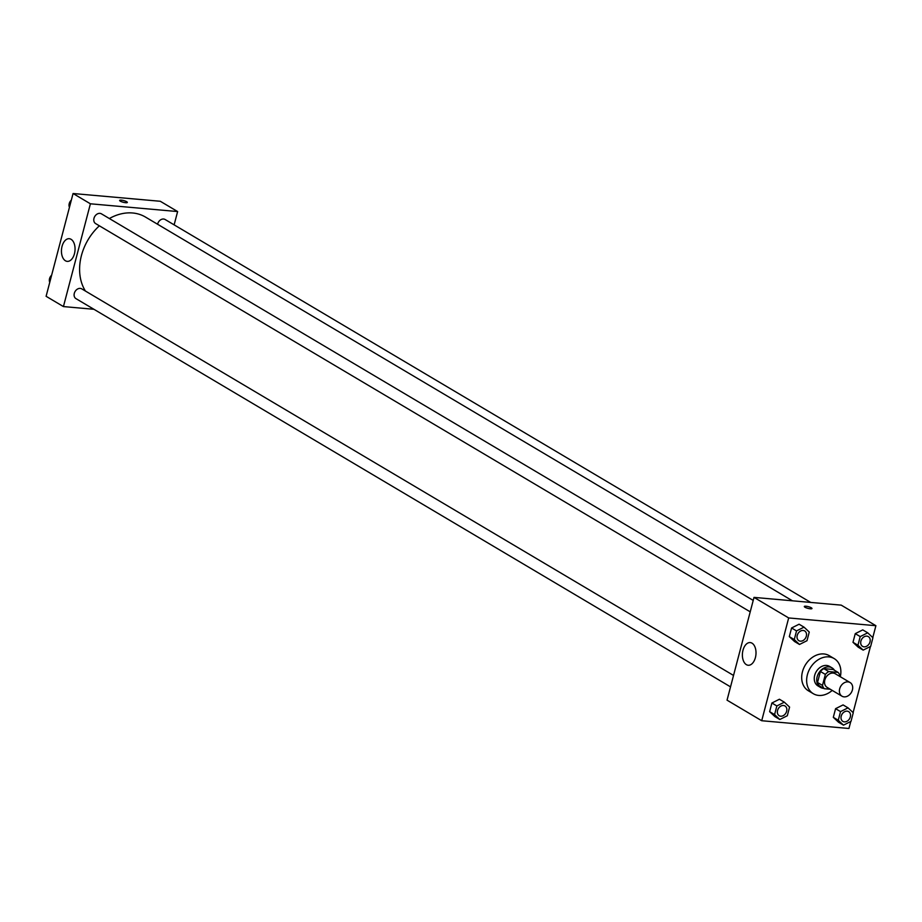 <?xml version="1.0" encoding="UTF-8"?>
<svg xmlns="http://www.w3.org/2000/svg" width="922" height="922" viewBox="0 0 922 922"><rect width="100%" height="100%" fill="white"/><g stroke="black" fill="none" stroke-linecap="round" stroke-linejoin="round"><path stroke-width="1.38" d="M848.01 681.877A7.941 6.143 -59.3 0 1 850.096 682.545A7.941 6.143 -59.3 0 1 851.329 692.503A7.941 6.143 -59.3 0 1 841.993 696.202A7.941 6.143 -59.3 0 1 840.126 687.501A7.941 6.143 -59.3 0 1 848.01 681.877M841.993 696.202L827.138 687.397A7.941 6.143 -59.3 0 1 825.271 678.684A7.941 6.143 -59.3 0 1 833.154 673.072A7.941 6.143 -59.3 0 1 835.24 673.728L850.096 682.545M824.28 688.711L819.324 685.772A10.787 8.333 -59.3 0 1 817.526 682.476L820.407 671.481L825.363 674.42L822.482 685.415A10.787 8.333 -59.3 0 0 824.28 688.711L830.249 689.241M839.723 676.391L839.896 675.711A10.787 8.333 -59.3 0 0 838.098 672.415L828.774 671.585A10.787 8.333 -59.3 0 0 825.363 674.42M838.098 672.415L833.142 669.476L823.819 668.646L828.774 671.585M820.407 671.481A10.787 8.333 -59.3 0 1 823.819 668.646M834.41 670.225A11.352 8.771 120.7 0 0 832.024 667.862A11.352 8.771 120.7 0 0 818.69 673.152A11.352 8.771 120.7 0 0 820.442 687.386A11.352 8.771 120.7 0 0 823.669 688.354M820.442 687.386L817.975 685.922A11.352 8.771 -59.3 0 1 815.313 673.475A11.352 8.771 -59.3 0 1 826.573 665.454A11.352 8.771 -59.3 0 1 829.546 666.399L832.024 667.862M817.526 682.476L822.482 685.415M832.22 690.405A20.422 15.789 -59.3 0 1 813.342 693.724A20.422 15.789 -59.3 0 1 808.548 671.331A20.422 15.789 -59.3 0 1 828.809 656.89A20.422 15.789 -59.3 0 1 834.179 658.585A20.422 15.789 -59.3 0 1 840.322 676.748M813.342 693.724L808.387 690.785A20.422 15.789 -59.3 0 1 803.604 668.392A20.422 15.789 -59.3 0 1 823.865 653.952A20.422 15.789 -59.3 0 1 829.224 655.657L834.179 658.585M872.788 637.575L875.9 625.704L788.679 617.947L761.71 720.727L848.932 728.484L850.764 721.5M853.104 712.602L870.449 646.472M867.706 632.815L862.75 629.887L855.259 633.644L852.988 642.3L858.209 647.186L863.165 650.125L870.668 646.368L872.927 637.713L867.706 632.815L860.214 636.583L857.944 645.239L863.165 650.125M848.021 707.854L843.077 704.915L835.574 708.672L833.304 717.328L838.536 722.226L843.48 725.153L850.983 721.396L853.253 712.741L848.021 707.854L840.53 711.611L838.259 720.266L843.48 725.153M784.345 702.184L779.401 699.245L771.898 703.013L769.628 711.669L774.86 716.555L779.805 719.494L787.307 715.737L789.578 707.082L784.345 702.184L776.854 705.952L774.584 714.596L779.805 719.494M804.03 627.156L799.086 624.217L791.583 627.974L789.313 636.629L794.545 641.528L799.489 644.466L806.992 640.698L809.262 632.043L804.03 627.156L796.539 630.913L794.268 639.568L799.489 644.466M875.9 625.704L841.233 605.143L754.012 597.387L727.043 700.167L761.71 720.727M755.406 657.605A11.387 6.777 95.1 0 1 748.191 665.258A11.387 6.777 95.1 0 1 742.452 653.318A11.387 6.777 95.1 0 1 750.208 642.576A11.387 6.777 95.1 0 1 755.406 657.605M754.012 597.387L788.679 617.947M811.325 607.794A3.976 0.876 -165.3 0 1 811.982 608.52A3.976 0.876 -165.3 0 1 807.926 608.359A3.976 0.876 -165.3 0 1 804.307 606.503A3.976 0.876 -165.3 0 1 807.119 606.388A3.976 0.876 -165.3 0 1 811.325 607.794M109.349 218.537A48.843 37.756 -59.3 0 1 132.618 212.982A48.843 37.756 -59.3 0 1 145.446 217.05L792.459 600.81M85.423 291.041A48.843 37.756 -59.3 0 1 99.369 225.809M753.216 600.418L101.432 213.835A5.67 4.391 120.7 0 0 94.759 216.474A5.67 4.391 120.7 0 0 95.634 223.597L750.22 611.839M157.593 224.265A5.67 4.391 -59.3 0 1 163.609 219.021A5.67 4.391 -59.3 0 1 165.096 219.494L810.738 602.435M730.535 686.867L75.95 298.624A5.67 4.391 -59.3 0 1 74.624 292.401A5.67 4.391 -59.3 0 1 80.249 288.39A5.67 4.391 -59.3 0 1 81.747 288.863L733.532 675.446M177.623 211.553L90.402 203.797L63.434 306.577L46.1 296.296L73.069 193.516L160.29 201.273L177.623 211.553L174.131 224.853M63.434 306.577L93.929 309.285M71.063 239.305A11.387 6.777 95.1 0 1 74.786 252.202A11.387 6.777 95.1 0 1 67.237 261.375A11.387 6.777 95.1 0 1 61.509 249.447A11.387 6.777 95.1 0 1 69.254 238.706A11.387 6.777 95.1 0 1 71.063 239.305M73.069 193.516L90.402 203.797M127.328 202.437A3.976 0.876 14.7 0 0 125.38 201.123A3.976 0.876 14.7 0 0 121.324 200.143A3.976 0.876 -165.3 0 1 125.38 201.111A3.976 0.876 -165.3 0 1 127.328 202.437A3.976 0.876 -165.3 0 1 123.26 202.275A3.976 0.876 -165.3 0 1 119.641 200.42A3.976 0.876 -165.3 0 1 121.324 200.143A3.976 0.876 14.7 0 0 119.641 200.42M71.236 200.5L68.896 209.398M69.334 207.035A5.67 4.391 -59.3 0 1 71.317 200.155M51.551 275.528L49.212 284.425M49.65 282.063A5.67 4.391 -59.3 0 1 51.632 275.194M798.89 640.698L798.867 640.686A5.67 4.391 -59.3 0 1 798.867 640.686A5.67 4.391 -59.3 0 1 797.542 634.463A5.67 4.391 -59.3 0 1 803.166 630.452A5.67 4.391 -59.3 0 1 804.664 630.925A5.67 4.391 -59.3 0 1 804.664 630.936A5.67 4.391 -59.3 0 1 805.551 638.059A5.67 4.391 -59.3 0 1 798.89 640.698A5.67 4.391 -59.3 0 1 797.565 634.474A5.67 4.391 -59.3 0 1 803.189 630.464A5.67 4.391 -59.3 0 1 804.676 630.936L804.676 630.936M799.086 624.217L791.583 627.974L796.539 630.913M791.583 627.974L789.313 636.629L794.268 639.568M789.313 636.629L794.545 641.528M779.205 715.737L779.182 715.714A5.67 4.391 -59.3 0 1 779.182 715.714A5.67 4.391 -59.3 0 1 777.857 709.502A5.67 4.391 -59.3 0 1 783.481 705.491A5.67 4.391 -59.3 0 1 784.979 705.964L784.979 705.964A5.67 4.391 -59.3 0 1 785.878 713.086A5.67 4.391 -59.3 0 1 779.205 715.737A5.67 4.391 -59.3 0 1 777.88 709.514A5.67 4.391 -59.3 0 1 783.504 705.503A5.67 4.391 -59.3 0 1 784.991 705.975L784.991 705.975M779.401 699.245L771.898 703.013L776.854 705.952M771.898 703.013L769.628 711.669L774.584 714.596M769.628 711.669L774.86 716.555M862.566 646.368L862.543 646.357A5.67 4.391 -59.3 0 1 862.543 646.357A5.67 4.391 -59.3 0 1 861.217 640.133A5.67 4.391 -59.3 0 1 866.841 636.122A5.67 4.391 -59.3 0 1 868.328 636.595A5.67 4.391 -59.3 0 1 868.34 636.595A5.67 4.391 -59.3 0 1 869.227 643.717A5.67 4.391 -59.3 0 1 862.566 646.368A5.67 4.391 -59.3 0 1 861.229 640.145A5.67 4.391 -59.3 0 1 866.864 636.134A5.67 4.391 -59.3 0 1 868.351 636.606L868.351 636.606M862.75 629.887L855.259 633.644L860.214 636.583M855.259 633.644L852.988 642.3L857.944 645.239M852.988 642.3L858.209 647.186M847.157 711.15A5.67 4.391 -59.3 0 1 848.643 711.623A5.67 4.391 -59.3 0 1 848.655 711.634A5.67 4.391 -59.3 0 1 849.542 718.757A5.67 4.391 -59.3 0 1 842.881 721.396A5.67 4.391 -59.3 0 1 842.858 721.384A5.67 4.391 -59.3 0 1 841.532 715.161A5.67 4.391 -59.3 0 1 847.157 711.15M843.077 704.915L835.574 708.672L840.53 711.611M835.574 708.672L833.304 717.328L838.259 720.266M833.304 717.328L838.536 722.226M842.858 721.384L842.881 721.396A5.67 4.391 -59.3 0 1 841.544 715.172A5.67 4.391 -59.3 0 1 847.18 711.162A5.67 4.391 -59.3 0 1 848.666 711.634L848.666 711.634"/></g></svg>
